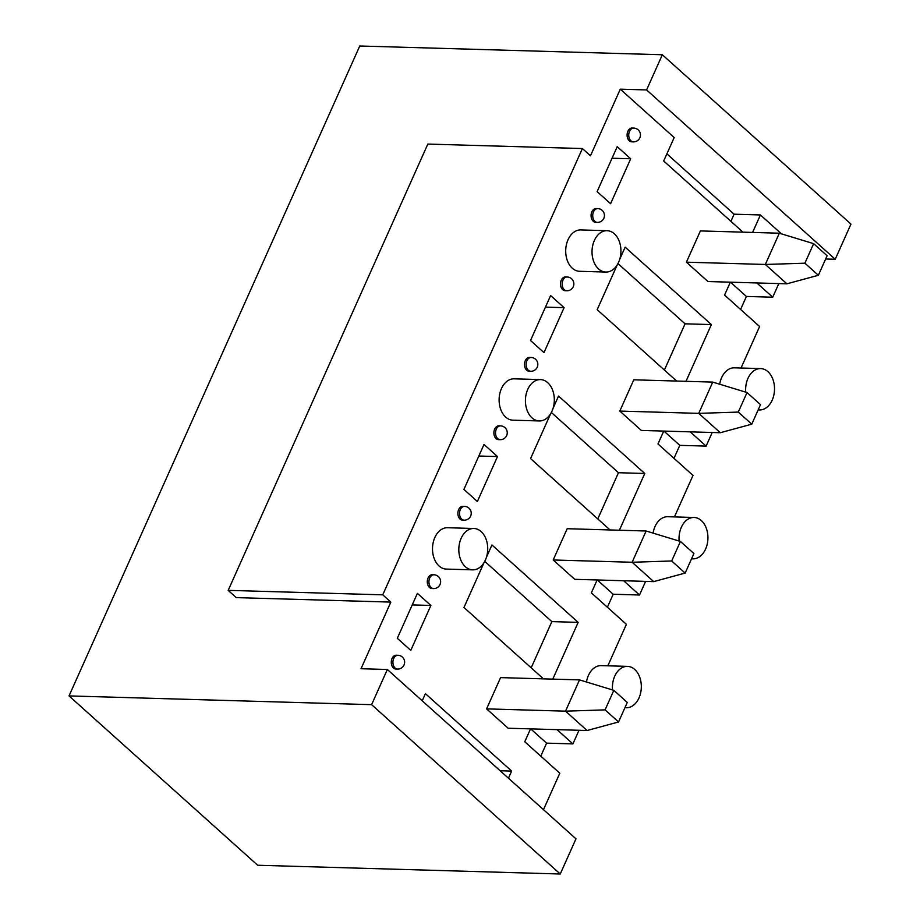 <?xml version="1.0" encoding="UTF-8"?>
<svg xmlns="http://www.w3.org/2000/svg" width="920" height="920" viewBox="0 0 920 920"><rect width="100%" height="100%" fill="white"/><g stroke="black" fill="none" stroke-linecap="round" stroke-linejoin="round"><path stroke-width="1.38" d="M818.363 275.275L786.899 283.82L765.336 264.465L686.412 262.188L700.396 230.92L779.32 233.208L813.636 243.65L804.896 263.189L818.363 275.275L827.103 255.737L813.636 243.65M786.899 283.82L707.963 281.531L686.412 262.188M804.896 263.189L765.336 264.465L779.32 233.208M751.766 424.178L720.291 432.722L698.74 413.367L619.804 411.079L633.788 379.81L712.724 382.099L747.029 392.541L738.288 412.079L751.766 424.178L760.506 404.639L747.029 392.541M720.291 432.722L641.366 430.433L619.804 411.079M738.288 412.079L698.74 413.367L712.724 382.099M685.158 573.079L653.694 581.612L632.132 562.258L553.196 559.981L567.18 528.712L646.116 531.001L680.42 541.443L671.681 560.981L685.158 573.079L693.898 553.529L680.42 541.443M653.694 581.612L574.759 579.324L553.196 559.981M671.681 560.981L632.132 562.258L646.116 531.001M618.55 721.97L587.087 730.514L565.524 711.16L486.599 708.871L500.583 677.615L579.508 679.891L613.824 690.333L605.084 709.872L618.55 721.97L627.29 702.431L613.824 690.333M587.087 730.514L508.15 728.226L486.599 708.871M605.084 709.872L565.524 711.16L579.508 679.891M508.449 778.216L511.647 771.075L425.419 693.668L422.222 700.798M530.529 728.87L524.756 741.761L559.797 773.214L543.49 809.657M579.002 730.273L572.907 743.9L557.014 729.64M624.979 707.618A20.688 14.444 91.7 0 0 626.267 707.733A20.688 14.444 91.7 0 0 640.642 692.921A20.688 14.444 91.7 0 0 634.731 669.472A20.688 14.444 91.7 0 0 627.463 666.379L601.162 665.62A20.688 14.444 91.7 0 0 586.488 682.019M597.126 579.979L591.365 592.871L626.394 624.312L607.832 665.815M645.598 581.382L639.504 595.01L623.622 580.738M691.575 558.716A20.688 14.444 91.7 0 0 692.875 558.842A20.688 14.444 91.7 0 0 707.25 544.019A20.688 14.444 91.7 0 0 701.339 520.57A20.688 14.444 91.7 0 0 694.071 517.477L667.759 516.718A20.688 14.444 91.7 0 0 653.085 533.117M663.734 431.077L657.972 443.969L693.001 475.421L674.44 516.913M712.206 432.48L706.111 446.108L690.23 431.848M758.183 409.825A20.688 14.444 91.7 0 0 759.483 409.94A20.688 14.444 91.7 0 0 773.846 395.117A20.688 14.444 91.7 0 0 767.947 371.68A20.688 14.444 91.7 0 0 760.679 368.586L734.367 367.827A20.688 14.444 91.7 0 0 719.693 384.226M730.342 282.187L724.569 295.078L759.609 326.519L741.048 368.011M778.814 283.59L772.719 297.206L756.827 282.946M781.459 233.852L760.414 214.958L752.594 232.427M582.394 148.545L427.823 144.072L228.183 590.364L382.754 594.837L582.394 148.545L590.479 155.802L620.287 89.171L674.176 137.551L663.688 161L742.957 232.15M382.754 594.837L390.839 602.094L361.031 668.725L387.343 669.495L371.611 704.662L560.245 874L257.669 865.248L69.034 695.911L359.754 46L662.331 54.751L646.587 89.93L620.287 89.171M433.941 574.781L432.296 574.735A6.9 4.819 91.7 0 0 427.512 579.669A6.9 4.819 91.7 0 0 429.479 587.489A6.9 4.819 91.7 0 0 431.894 588.512L433.538 588.57A6.9 4.819 -88.3 0 1 431.123 587.535A6.9 4.819 -88.3 0 1 429.157 579.715A6.9 4.819 -88.3 0 1 433.941 574.781A6.9 6.9 0 0 1 440.634 581.877A6.9 6.9 0 0 1 433.538 588.57M410.78 650.394L397.302 638.296L417.404 593.354L430.882 605.452L410.78 650.394M500.549 425.879L498.904 425.834A6.9 4.819 91.7 0 0 494.109 430.778A6.9 4.819 91.7 0 0 496.075 438.587A6.9 4.819 91.7 0 0 498.502 439.622L500.147 439.668A6.9 4.819 -88.3 0 1 497.72 438.633A6.9 4.819 -88.3 0 1 495.753 430.824A6.9 4.819 -88.3 0 1 500.549 425.879A6.9 6.9 0 0 1 507.242 432.975A6.9 6.9 0 0 1 500.147 439.668M477.376 501.503L463.91 489.405L484.012 444.463L497.49 456.561L477.376 501.503M567.157 276.989L565.512 276.943A6.9 4.819 91.7 0 0 560.717 281.877A6.9 4.819 91.7 0 0 562.683 289.696A6.9 4.819 91.7 0 0 565.11 290.72L566.754 290.777A6.9 4.819 -88.3 0 1 564.328 289.742A6.9 4.819 -88.3 0 1 562.361 281.922A6.9 4.819 -88.3 0 1 567.157 276.989A6.9 6.9 0 0 1 573.85 284.073A6.9 6.9 0 0 1 566.754 290.777M543.984 352.601L530.518 340.503L550.62 295.561L564.087 307.659L543.984 352.601M484 562.695L463.967 607.487L543.455 678.845M552.782 679.121L578.162 622.369L491.935 544.962L486.484 557.14M550.608 413.793L530.564 458.597L610.063 529.954M619.39 530.219L644.77 473.478L558.532 396.06L553.092 408.25M617.216 264.902L597.172 309.695L676.66 381.053M685.986 381.328L711.379 324.576L625.14 247.169L619.689 259.348M633.754 128.087L632.109 128.041A6.9 4.819 91.7 0 0 627.325 132.986A6.9 4.819 91.7 0 0 629.292 140.794A6.9 4.819 91.7 0 0 631.718 141.829L633.362 141.875A6.9 4.819 -88.3 0 1 630.936 140.84A6.9 4.819 -88.3 0 1 628.969 133.032A6.9 4.819 -88.3 0 1 633.754 128.087A6.9 6.9 0 0 1 640.446 135.182A6.9 6.9 0 0 1 633.362 141.875M610.592 203.711L597.115 191.613L617.216 146.671L630.694 158.769L610.592 203.711M607.073 230.702L580.761 229.931A20.688 14.444 91.7 0 0 565.719 250.194A20.688 14.444 91.7 0 0 579.566 271.296L605.877 272.055A20.688 14.444 91.7 0 0 620.252 257.232A20.688 14.444 91.7 0 0 614.341 233.783A20.688 14.444 91.7 0 0 607.073 230.702A20.688 14.444 91.7 0 0 592.031 250.953A20.688 14.444 91.7 0 0 605.877 272.055M597.747 208.598L596.102 208.552A6.9 4.819 91.7 0 0 591.307 213.486A6.9 4.819 91.7 0 0 593.273 221.306A6.9 4.819 91.7 0 0 595.7 222.329L597.344 222.375A6.9 4.819 -88.3 0 1 594.918 221.352A6.9 4.819 -88.3 0 1 592.952 213.532A6.9 4.819 -88.3 0 1 597.747 208.598A6.9 6.9 0 0 1 604.44 215.683A6.9 6.9 0 0 1 597.344 222.375M540.466 379.592L514.165 378.833A20.688 14.444 91.7 0 0 499.123 399.096A20.688 14.444 91.7 0 0 512.969 420.187L539.269 420.946A20.688 14.444 91.7 0 0 553.644 406.134A20.688 14.444 91.7 0 0 547.733 382.685A20.688 14.444 91.7 0 0 540.466 379.592A20.688 14.444 91.7 0 0 525.435 399.855A20.688 14.444 91.7 0 0 539.269 420.946M473.869 528.494L447.557 527.723A20.688 14.444 91.7 0 0 432.515 547.986A20.688 14.444 91.7 0 0 446.361 569.089L472.673 569.848A20.688 14.444 91.7 0 0 487.036 555.024A20.688 14.444 91.7 0 0 481.137 531.576A20.688 14.444 91.7 0 0 473.869 528.494A20.688 14.444 91.7 0 0 458.827 548.745A20.688 14.444 91.7 0 0 472.673 569.848M531.139 357.489L529.495 357.443A6.9 4.819 91.7 0 0 524.71 362.388A6.9 4.819 91.7 0 0 526.677 370.197A6.9 4.819 91.7 0 0 529.092 371.231L530.736 371.277A6.9 4.819 -88.3 0 1 528.322 370.242A6.9 4.819 -88.3 0 1 526.343 362.434A6.9 4.819 -88.3 0 1 531.139 357.489A6.9 6.9 0 0 1 537.832 364.584A6.9 6.9 0 0 1 530.736 371.277M464.531 506.391L462.886 506.345A6.9 4.819 91.7 0 0 458.102 511.278A6.9 4.819 91.7 0 0 460.069 519.098A6.9 4.819 91.7 0 0 462.495 520.122L464.14 520.179A6.9 4.819 -88.3 0 1 461.713 519.144A6.9 4.819 -88.3 0 1 459.747 511.324A6.9 4.819 -88.3 0 1 464.531 506.391A6.9 6.9 0 0 1 471.224 513.486A6.9 6.9 0 0 1 464.14 520.179M397.934 655.281L396.29 655.235A6.9 4.819 91.7 0 0 391.494 660.181A6.9 4.819 91.7 0 0 393.461 667.989A6.9 4.819 91.7 0 0 395.887 669.024L397.532 669.07A6.9 4.819 -88.3 0 1 395.105 668.035A6.9 4.819 -88.3 0 1 393.139 660.226A6.9 4.819 -88.3 0 1 397.934 655.281A6.9 6.9 0 0 1 404.627 662.377A6.9 6.9 0 0 1 397.532 669.07M500.135 770.741L511.647 771.075M371.611 704.662L69.034 695.911M228.183 590.364L236.267 597.62L390.839 602.094M662.331 54.751L850.966 224.089L835.222 259.267L646.587 89.93M825.654 258.991L835.222 259.267M730.905 221.34L734.102 214.199L666.885 153.858M734.102 214.199L760.414 214.958M740.588 309.453L746.407 296.447L730.514 282.187M772.719 297.206L746.407 296.447M540.776 756.148L546.595 743.141L530.702 728.881M572.907 743.9L546.595 743.141M760.679 368.586A20.688 14.444 91.7 0 0 745.729 392.15M706.111 446.108L679.799 445.349L663.918 431.089M673.981 458.344L679.799 445.349M607.384 607.246L613.192 594.24L597.31 579.979M639.504 595.01L613.192 594.24M387.343 669.495L575.977 838.833L560.245 874M412.24 604.911L430.882 605.452M478.837 456.021L497.49 456.561M545.445 307.119L564.087 307.659M531.185 667.828L551.851 621.609L484.748 561.372M551.851 621.609L578.162 622.369M627.463 666.379A20.688 14.444 91.7 0 0 612.513 689.942M597.781 518.938L618.458 472.719L551.356 412.482M618.458 472.719L644.77 473.478M694.071 517.477A20.688 14.444 91.7 0 0 679.121 541.04M664.389 370.035L685.067 323.817L617.964 263.58M685.067 323.817L711.379 324.576M612.053 158.228L630.694 158.769M758.149 409.906L759.483 409.94M624.933 707.698L626.267 707.733M691.541 558.797L692.875 558.842"/></g></svg>
